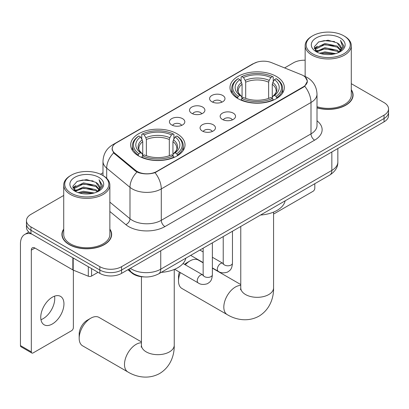 <?xml version="1.0" encoding="UTF-8"?>
<svg xmlns="http://www.w3.org/2000/svg" width="409" height="409" viewBox="0 0 409 409"><rect width="100%" height="100%" fill="white"/><g stroke="black" fill="none" stroke-linecap="round" stroke-linejoin="round"><path stroke-width="0.61" d="M177.051 133.774A27.173 15.685 0 0 0 147.444 130.374A27.173 15.685 0 0 0 130.67 144.868A27.173 15.685 0 0 0 138.625 155.957A27.173 15.685 0 0 0 168.237 159.357A27.173 15.685 0 0 0 185.011 144.868A27.173 15.685 0 0 0 177.051 133.774M276.382 76.427A27.173 15.685 0 0 0 246.77 73.027A27.173 15.685 0 0 0 229.996 87.521A27.173 15.685 0 0 0 237.956 98.61A27.173 15.685 0 0 0 267.568 102.015A27.173 15.685 0 0 0 284.337 87.521A27.173 15.685 0 0 0 276.382 76.427M211.852 101.749A7.689 4.438 180 0 1 210.328 100.496A7.689 4.438 180 0 1 212.874 94.975A7.689 4.438 180 0 1 222.731 95.471A7.689 4.438 180 0 1 224.255 100.496A7.689 4.438 180 0 1 211.852 101.749M221.79 102.214A4.611 2.664 0 0 0 220.553 100.916A4.611 2.664 0 0 0 216.008 100.241A4.611 2.664 0 0 0 212.792 102.214M191.77 113.344A7.689 4.438 180 0 1 190.246 112.092A7.689 4.438 180 0 1 192.792 106.57A7.689 4.438 180 0 1 202.644 107.066A7.689 4.438 180 0 1 204.173 112.092A7.689 4.438 180 0 1 191.77 113.344M201.709 113.804A4.611 2.664 0 0 0 200.471 112.511A4.611 2.664 0 0 0 195.926 111.836A4.611 2.664 0 0 0 192.705 113.804M171.688 124.939A7.689 4.438 180 0 1 170.164 123.687A7.689 4.438 180 0 1 172.71 118.165A7.689 4.438 180 0 1 182.562 118.661A7.689 4.438 180 0 1 184.091 123.687A7.689 4.438 180 0 1 171.688 124.939M181.627 125.399A4.611 2.664 0 0 0 180.389 124.106A4.611 2.664 0 0 0 175.844 123.431A4.611 2.664 0 0 0 172.624 125.399M222.404 119.438A7.689 4.438 180 0 1 220.875 118.181A7.689 4.438 180 0 1 223.426 112.664A7.689 4.438 180 0 1 233.278 113.16A7.689 4.438 180 0 1 234.802 118.181A7.689 4.438 180 0 1 222.404 119.438M232.343 119.898A4.611 2.664 0 0 0 231.105 118.6A4.611 2.664 0 0 0 226.555 117.925A4.611 2.664 0 0 0 223.34 119.898M202.322 131.033A7.689 4.438 180 0 1 200.793 129.776A7.689 4.438 180 0 1 203.339 124.259A7.689 4.438 180 0 1 213.196 124.75A7.689 4.438 180 0 1 214.72 129.776A7.689 4.438 180 0 1 202.322 131.033M212.261 131.493A4.611 2.664 0 0 0 211.018 130.195A4.611 2.664 0 0 0 206.473 129.52A4.611 2.664 0 0 0 203.258 131.493M301.356 74.694A13.84 7.991 180 0 1 303.207 75.588A13.84 7.991 180 0 1 307.261 81.243A13.84 7.991 180 0 1 303.207 86.892L156.754 171.448A13.84 7.991 180 0 1 135.624 170.379L114.724 153.145A13.84 7.991 180 0 1 112.224 148.559A13.84 7.991 180 0 1 116.279 142.91L253.779 63.523A13.84 7.991 180 0 1 271.51 62.628L301.356 74.694M144.116 276.908A15.378 8.88 180 0 1 132.015 273.125L127.899 269.73M63.717 229.091A24.862 14.356 0 0 0 61.923 234.444A24.862 14.356 0 0 0 69.208 244.592A24.862 14.356 0 0 0 96.304 247.706A24.862 14.356 0 0 0 111.652 234.444A24.862 14.356 0 0 0 109.857 229.091M62.183 235.737A24.862 14.356 0 0 0 62.096 236.116M305.278 77.122L307.44 81.156L304.731 86.227L303.386 87.199L155.016 172.664C149.525 174.316 144.04 174.316 138.554 172.664L135.445 171.09L113.615 152.91L112.04 148.922L112.751 146.376M63.717 195.441L30.961 214.352A15.378 8.88 0 0 0 26.457 220.63L26.457 227.327A15.378 8.88 0 0 0 30.961 233.605L99.837 273.37L99.837 270.022A15.378 8.88 0 0 0 121.591 270.022L384.046 118.498A15.378 8.88 0 0 0 388.55 112.214A15.378 8.88 0 0 1 384.046 118.498L121.591 270.022A15.378 8.88 0 0 1 99.837 270.022L30.961 230.257L99.837 270.022L99.837 266.673A15.378 8.88 0 0 0 121.591 266.673L384.046 115.149A15.378 8.88 0 0 0 388.55 108.866A15.378 8.88 0 0 0 384.046 102.587L351.29 83.676M26.457 223.979A15.378 8.88 0 0 0 30.961 230.257A15.378 8.88 0 0 1 26.457 223.979M317.006 107.869A24.862 14.356 0 0 0 353.085 95.057A24.862 14.356 0 0 0 351.29 89.699M305.15 60.235A15.378 8.88 0 0 0 293.417 62.822L284.592 67.92M102.986 172.767L100.461 174.229M26.457 220.63A15.378 8.88 0 0 0 30.961 226.908L99.837 266.673M111.483 236.116A24.862 14.356 0 0 0 111.396 235.737M352.916 96.728A24.862 14.356 0 0 0 352.829 96.345M99.837 273.37A15.378 8.88 0 0 0 121.591 273.37L384.046 121.846A15.378 8.88 0 0 0 388.55 115.563L388.55 108.866M273.575 213.749A2.561 1.478 120 0 0 274.567 213.513L312.992 191.33A2.561 1.478 120 0 0 314.807 188.191L314.807 183.702M312.629 53.824A22.045 12.725 0 0 0 343.805 53.824A22.045 12.725 0 0 0 343.805 35.823L344.531 36.243A23.068 13.318 0 0 1 351.29 45.66A23.068 13.318 0 0 1 337.047 57.966A23.068 13.318 0 0 1 311.909 55.077A23.068 13.318 0 0 1 305.15 45.66A23.068 13.318 0 0 1 311.909 36.243L312.629 35.823A22.045 12.725 0 0 0 312.629 53.824M317.006 106.693A23.068 13.318 0 0 0 351.29 95.057L351.29 45.66M317.006 107.7A24.606 14.208 0 0 0 352.829 95.057A24.606 14.208 0 0 0 351.29 90.113M319.582 53.221L324.904 51.861L335.687 53.589M321.106 53.686L324.904 52.904L334.112 53.978L324.184 53.19L321.213 53.712M316.28 51.498L324.904 47.674L337.282 50.287L339.276 51.938M316.796 51.948L324.904 48.722L337.282 51.335L338.724 52.434M315.554 50.803L315.4 49.77L315.84 48.022L324.904 43.487L337.282 46.099L340.671 49.944M315.441 50.292L315.84 49.07L324.904 44.535L337.282 47.147L340.426 50.445M338.591 52.541A12.817 7.398 0 0 0 341.034 48.196A12.817 7.398 0 0 0 337.282 42.96L341.029 48.446M340.181 37.919A16.917 9.77 0 0 0 316.295 37.894A16.917 9.77 0 0 0 316.183 51.687A16.917 9.77 0 0 0 316.254 51.728A16.917 9.77 0 0 0 340.257 51.687A16.917 9.77 0 0 0 340.181 37.919M337.282 42.96L328.074 40.215L318.611 41.953L314.224 46.912L317.133 52.199M339.639 52.03L343.729 46.846L343.811 45.915L340.482 40.358L342.578 46.585L338.724 52.48M344.531 36.243L343.805 35.823A22.045 12.725 0 0 0 312.629 35.823M340.482 40.358L343.805 46.125M318.391 42.061L324.184 40.634L334.567 41.565M314.388 48.799L316.28 47.311M320.446 45.542L324.184 44.816L334.199 45.639M320.446 49.729L324.184 49.003L334.199 49.826M314.281 48.385L317.384 46.181M315.932 51.202L317.384 50.363M180.359 272.614A16.406 9.473 120 0 0 178.503 280.952L178.503 276.765A11.278 6.513 -60 0 1 179.382 272.051M184.52 264.362A11.278 6.513 -60 0 1 186.478 262.951L190.103 260.86A16.406 9.473 120 0 0 185.313 264.817M178.503 280.952A16.406 9.473 120 0 0 181.903 288.463L227.215 314.623A16.406 9.473 -60 0 1 224.699 301.474A16.406 9.473 -60 0 1 235.415 287.021A16.406 9.473 -60 0 1 240.763 285.441M237.465 98.324L238.196 96.381A24.402 14.09 0 0 1 238.196 78.661L239.873 79.627A22.045 12.725 0 0 0 239.873 95.409L241.53 96.355L242.067 98.334M242.067 97.526L242.067 84.269L241.53 82.48L239.873 79.627M241.09 81.728L241.09 76.984L241.821 76.565A24.402 14.09 0 0 1 272.517 76.565L270.835 77.536A22.045 12.725 0 0 0 243.498 77.536L245.155 80.389L245.691 82.178L245.691 98.385M268.647 98.385L268.647 82.178L269.178 80.389L270.835 77.536M260.559 215.027A28.195 16.278 0 0 0 285.16 200.819M241.09 99.73A25.43 14.683 0 0 0 273.243 99.73L272.517 98.472A24.402 14.09 0 0 1 241.821 98.472L241.09 100.164M273.243 100.164L273.243 99.73M238.196 78.661L237.465 79.075A25.43 14.683 0 0 0 231.739 88.354A25.43 14.683 0 0 0 237.465 97.639M272.517 76.565L273.243 76.984L273.243 81.728M241.821 98.472L243.498 97.506A22.045 12.725 0 0 0 270.835 97.506L272.517 98.472M239.873 95.409L238.196 96.381M243.498 77.536L241.821 76.565M241.53 82.48A19.719 11.386 0 0 0 241.53 96.355L241.622 96.417C238.82 93.707 237.68 91.867 238.202 90.9A18.967 10.951 0 0 1 242.067 84.269M276.867 97.639A25.43 14.683 0 0 0 282.593 88.354A25.43 14.683 0 0 0 276.867 79.075L276.141 78.661A24.402 14.09 0 0 1 276.141 96.381L276.867 98.324M276.141 96.381L274.465 95.409A22.045 12.725 0 0 0 274.465 79.627L276.141 78.661M274.465 79.627L272.803 82.48L272.271 84.269L272.271 97.526L272.803 96.355L274.465 95.409M272.271 84.269A18.967 10.951 0 0 1 276.136 90.9C276.653 91.872 275.513 93.712 272.711 96.417L272.803 96.355A19.719 11.386 0 0 0 272.803 82.48M272.271 98.334L272.271 97.526M203.145 262.839L198.309 260.047A16.406 9.473 120 0 0 190.103 260.86L186.478 262.951M79.177 338.294L79.177 334.112A11.278 6.513 -60 0 1 87.153 320.298L90.778 318.202A16.406 9.473 120 0 0 79.177 338.294A16.406 9.473 120 0 0 82.572 345.804L127.889 371.97A16.406 9.473 -60 0 1 125.374 358.821A16.406 9.473 -60 0 1 136.09 344.368A16.406 9.473 -60 0 1 141.437 342.788M138.14 155.671L138.866 153.728A24.402 14.09 0 0 1 138.866 136.003L140.548 136.974A22.045 12.725 0 0 0 140.548 152.756L142.204 153.697L142.736 155.676M142.736 154.868L142.736 141.616L142.204 139.827L140.548 136.974M141.765 139.075L141.765 134.326L142.496 133.912A24.402 14.09 0 0 1 173.186 133.912L171.509 134.878A22.045 12.725 0 0 0 144.172 134.878L145.829 137.736L146.366 139.525L146.366 155.732M169.316 155.732L169.316 139.525L169.853 137.736L171.509 134.878M161.228 272.374A28.195 16.278 0 0 0 185.834 258.166M141.765 157.076A25.43 14.683 0 0 0 173.917 157.076L173.186 155.819A24.402 14.09 0 0 1 142.496 155.819L141.765 157.511M173.917 157.511L173.917 157.076M138.866 136.003L138.14 136.422A25.43 14.683 0 0 0 132.414 145.701A25.43 14.683 0 0 0 138.14 154.985M173.186 133.912L173.917 134.326L173.917 139.075M142.496 155.819L144.172 154.853A22.045 12.725 0 0 0 171.509 154.853L173.186 155.819M140.548 152.756L138.866 153.728M144.172 134.878L142.496 133.912M142.204 139.827A19.719 11.386 0 0 0 142.204 153.697L142.296 153.758C139.495 151.054 138.354 149.213 138.871 148.242A18.967 10.951 0 0 1 142.736 141.616M177.542 154.985A25.43 14.683 0 0 0 183.268 145.701A25.43 14.683 0 0 0 177.542 136.422L176.811 136.003A24.402 14.09 0 0 1 176.811 153.728L177.542 155.671M176.811 153.728L175.134 152.756A22.045 12.725 0 0 0 175.134 136.974L176.811 136.003M175.134 136.974L173.477 139.827L172.941 141.616L172.941 154.868L173.477 153.697L175.134 152.756M172.941 141.616A18.967 10.951 0 0 1 176.811 148.242C177.327 149.219 176.182 151.059 173.385 153.758L173.477 153.697A19.719 11.386 0 0 0 173.477 139.827M172.941 155.676L172.941 154.868M141.437 341.904L98.978 317.389A16.406 9.473 120 0 0 90.778 318.202L87.153 320.298M54.54 296.167A16.406 9.473 -60 0 1 43.15 318.667A16.406 9.473 -60 0 1 40.961 319.69M52.352 323.979A16.406 9.473 120 0 0 63.068 309.521A16.406 9.473 120 0 0 60.552 296.377A16.406 9.473 120 0 0 52.352 297.19A16.406 9.473 120 0 0 41.631 311.648A16.406 9.473 120 0 0 44.146 324.792A16.406 9.473 120 0 0 52.352 323.979M91.59 268.611L91.59 276.039L98.027 272.328M31.728 234.05A20.506 11.841 -120 0 0 24.698 234.475A20.506 11.841 -120 0 0 20.45 243.861L20.45 345.579L31.324 351.858L31.324 250.139A5.128 2.96 60 0 1 32.388 247.793A5.128 2.96 60 0 1 34.949 248.048L72.853 269.93L72.853 257.793M31.324 351.858A2.561 1.478 120 0 0 31.856 353.033L20.982 346.75A2.561 1.478 -60 0 1 20.45 345.579M31.856 353.033A2.561 1.478 120 0 0 33.139 352.906L71.565 330.717A2.561 1.478 120 0 0 73.375 327.578L73.375 270.17M91.59 276.039A2.561 1.478 180 0 1 88.308 276.208L73.196 270.098A2.561 1.478 180 0 1 72.853 269.93M71.202 193.212A22.045 12.725 0 0 0 102.378 193.212A22.045 12.725 0 0 0 102.378 175.21L103.104 175.63A23.068 13.318 0 0 1 109.857 185.052A23.068 13.318 0 0 1 95.619 197.353A23.068 13.318 0 0 1 70.476 194.469A23.068 13.318 0 0 1 63.717 185.052A23.068 13.318 0 0 1 70.476 175.63L71.202 175.21A22.045 12.725 0 0 0 71.202 193.212M63.717 185.052L63.717 234.444A23.068 13.318 0 0 0 70.476 243.861A23.068 13.318 0 0 0 95.619 246.75A23.068 13.318 0 0 0 109.857 234.444L109.857 185.052M63.717 229.5A24.606 14.208 0 0 0 62.183 234.444A24.606 14.208 0 0 0 69.387 244.49A24.606 14.208 0 0 0 96.207 247.568A24.606 14.208 0 0 0 111.396 234.444A24.606 14.208 0 0 0 109.857 229.5M78.155 192.613L83.472 191.248L94.259 192.976M79.673 193.074L83.472 192.296L92.679 193.37M74.837 190.906L83.472 187.061L95.849 189.674L97.843 191.325M75.363 191.335L83.472 188.109L95.849 190.722L97.291 191.821M74.126 190.19L73.973 189.157L74.407 187.409L83.472 182.874L95.849 185.487L99.239 189.336M74.014 189.679L74.407 188.457L83.472 183.922L95.849 186.535L98.998 189.832M97.163 191.928A12.817 7.398 0 0 0 99.607 187.583A12.817 7.398 0 0 0 95.849 182.348L99.597 187.833M98.753 177.307A16.917 9.77 0 0 0 74.862 177.286A16.917 9.77 0 0 0 74.755 191.075A16.917 9.77 0 0 0 74.827 191.121A16.917 9.77 0 0 0 98.825 191.075A16.917 9.77 0 0 0 98.753 177.307M95.849 182.348L86.642 179.602L77.178 181.34L72.792 186.299L75.701 191.586M98.211 191.417L102.296 186.233L102.378 185.303L99.055 179.745L101.151 185.972L97.296 191.867M103.104 175.63L102.378 175.21A22.045 12.725 0 0 0 71.202 175.21M99.055 179.745L102.378 185.512M76.958 181.453L82.756 180.021L93.134 180.952M72.96 188.186L74.852 186.703M79.014 184.929L82.756 184.208L92.766 185.026M79.014 189.116L82.756 188.391L92.766 189.214M79.781 193.104L82.756 192.578L92.669 193.37M72.853 187.777L75.956 185.568M74.499 190.589L75.956 189.756M114.724 153.145L114.724 154.004M135.624 170.379L135.624 171.233M156.754 171.448L156.754 171.857M303.207 86.892L303.207 87.301M132.015 272.67L132.015 273.125M317.006 120.813A25.634 14.801 180 0 1 314.623 140.159L164.909 226.596A5.128 2.96 60 0 1 161.284 220.318L310.998 133.876A20.506 11.841 0 0 0 317.006 125.507L317.006 94.111A20.506 11.841 180 0 1 310.998 102.485A17.945 10.358 -120 0 0 304.731 86.227M164.909 226.596A25.634 14.801 180 0 1 128.656 226.596A25.634 14.801 180 0 1 125.788 224.618L109.857 211.484M136.974 172.041A17.945 11.999 129.5 0 0 129.985 187.342L129.985 218.733A20.506 11.841 0 0 0 132.286 220.318A20.506 11.841 0 0 0 161.284 220.318L161.284 188.922A20.506 11.841 180 0 1 132.286 188.922A20.506 11.841 180 0 1 129.985 187.342L106.698 168.14A20.506 11.841 180 0 1 102.986 161.345L102.986 175.563M317.006 94.111C316.658 86.739 313.417 81.212 307.282 77.526L304.695 76.263A17.945 8.405 112 0 0 303.933 76.043M155.016 172.664A17.945 10.358 60 0 1 161.284 188.922L310.998 102.485L310.998 133.876A5.128 2.96 60 0 0 314.623 140.159M114.643 144.045A17.945 10.358 -120 0 0 112.71 144.76C106.575 148.447 103.334 153.973 102.986 161.345M112.71 144.76L252.455 64.08A17.945 10.358 60 0 1 253.815 63.502M113.615 152.91A17.945 11.999 129.5 0 0 106.698 168.14L106.698 178.319M121.591 266.673L121.591 273.37M384.046 115.149L384.046 121.846M30.961 226.908L30.961 233.605M109.857 202.138L129.985 218.733A5.128 3.43 -50.5 0 1 125.788 224.618M130.364 268.309A20.506 11.841 0 0 0 131.739 269.188A20.506 11.841 0 0 0 160.742 269.188L331.842 170.4A20.506 11.841 0 0 0 337.849 162.03C338.003 167.117 335.288 171.473 329.72 175.093L158.615 273.882A10.256 5.92 60 0 0 160.742 269.188L160.742 250.768M331.842 151.984L331.842 170.4A10.256 5.92 60 0 1 329.72 175.093M129.53 268.785A10.256 6.856 129.5 0 0 131.32 272.123L128.206 269.551M273.575 212.102L273.575 287.854A16.406 9.473 180 0 1 268.769 294.552A16.406 9.473 180 0 1 245.569 294.552A16.406 9.473 180 0 1 240.763 287.854L240.548 289.792M268.647 82.178A18.967 10.951 0 0 0 245.691 82.178M269.178 80.389A19.719 11.386 0 0 0 245.155 80.389M174.244 269.449L174.244 345.201A16.406 9.473 180 0 1 169.438 351.898A16.406 9.473 180 0 1 146.238 351.898A16.406 9.473 180 0 1 141.437 345.201L141.223 347.139M169.316 139.525A18.967 10.951 0 0 0 146.366 139.525M169.853 137.736A19.719 11.386 0 0 0 145.829 137.736M232.455 231.249L232.455 263.14A4.611 2.664 180 0 1 230.891 265.134A4.611 2.664 180 0 1 224.577 265.022A4.611 2.664 180 0 1 223.227 263.14L223.079 264.137L223.493 263.795M232.455 263.14C231.929 269.643 230.052 270.339 227.476 272.118C223.667 273.294 220.599 273.028 218.283 271.32A4.611 2.664 -60 0 1 217.578 267.624A4.611 2.664 -60 0 1 220.589 263.56A4.611 2.664 -60 0 1 220.794 263.447A4.611 2.664 -60 0 1 222.9 263.33L223.212 263.493M212.373 242.844L212.373 274.736A4.611 2.664 180 0 1 210.809 276.729A4.611 2.664 180 0 1 204.495 276.617A4.611 2.664 180 0 1 203.145 274.736L202.997 275.727L203.406 275.39M212.373 274.736C211.847 281.239 209.97 281.934 207.394 283.713C203.585 284.889 200.517 284.623 198.201 282.916A4.611 2.664 -60 0 1 197.496 279.219A4.611 2.664 -60 0 1 200.507 275.15A4.611 2.664 -60 0 1 200.712 275.042A4.611 2.664 -60 0 1 202.813 274.925L203.13 275.088M31.324 250.139L34.949 248.048M73.196 257.992L73.196 270.098M88.308 276.208L88.308 266.714M112.224 148.559L112.224 150.261M307.261 81.243L307.261 82.465M252.455 64.08L257.143 62.096M304.695 76.263L303.58 75.813M158.615 273.882C150.364 278.028 142.112 278.028 133.866 273.882L131.32 272.123M337.849 162.03L337.849 148.513M352.829 97.112L352.829 95.057M315.4 50.619L315.4 49.77M305.15 76.452L305.15 45.66M273.575 287.854C273.795 297.338 270.191 309.383 258.999 316.147C247.552 322.456 235.318 319.557 227.215 314.623M231.739 93.047L231.739 88.354M282.593 93.047L282.593 88.354M240.763 284.557L212.373 268.166M240.763 226.453L240.763 287.854M174.244 345.201C174.464 354.685 170.865 366.73 159.674 373.494C148.227 379.797 135.993 376.904 127.889 371.97M132.414 150.394L132.414 145.701M183.268 150.394L183.268 145.701M141.437 276.719L141.437 345.201M218.283 271.32L212.373 267.905M203.145 262.578L190.666 255.374M223.227 236.576L223.227 263.14M222.9 263.33L212.373 257.251M203.145 251.924L199.894 250.047M198.201 282.916L174.612 269.296M203.145 248.171L203.145 274.736M202.813 274.925L183.043 263.508M24.698 234.475L28.845 232.077M111.396 236.499L111.396 234.444M73.973 190.011L73.973 189.157M62.183 236.499L62.183 234.444"/></g></svg>
